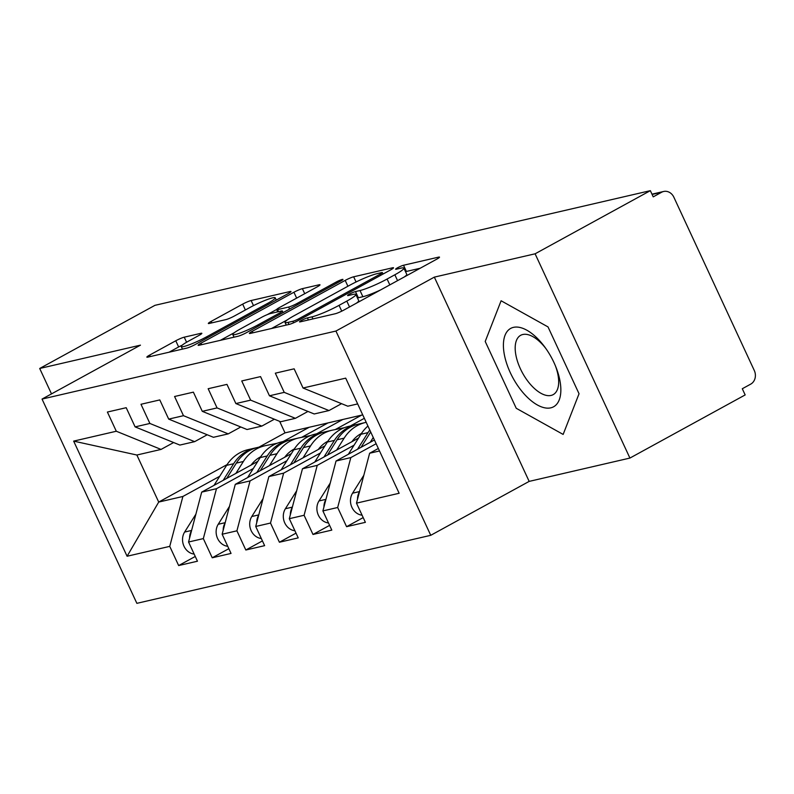<?xml version="1.0" encoding="UTF-8"?>
<svg xmlns="http://www.w3.org/2000/svg" width="794" height="794" viewBox="0 0 794 794"><rect width="100%" height="100%" fill="white"/><g stroke="black" fill="none" stroke-linecap="round" stroke-linejoin="round"><path stroke-width="1.19" d="M301.512 320.409A4.724 0.556 -24.9 0 0 299.537 321.868A4.724 0.556 -24.9 0 0 300.211 321.858L335.237 313.749A6.749 0.794 -24.9 0 0 343.693 310.156L436.68 259.211A6.749 0.794 -24.9 0 0 439.499 257.137A6.749 0.794 -24.9 0 0 438.546 257.147L403.521 265.256A4.724 0.556 -24.9 0 0 397.596 267.767A4.724 0.556 -24.9 0 0 395.62 269.226A4.724 0.556 -24.9 0 0 396.285 269.216L400.821 268.164A21.587 2.561 -24.9 0 1 403.868 268.134A21.587 2.561 -24.9 0 1 394.846 274.784L387.095 279.031A21.587 2.561 -24.9 0 1 360.01 290.525L355.484 291.577A4.724 0.556 -24.9 0 0 349.558 294.088A4.724 0.556 -24.9 0 0 347.583 295.547A4.724 0.556 -24.9 0 0 348.248 295.537L352.784 294.485A21.587 2.561 -24.9 0 1 355.831 294.455A21.587 2.561 -24.9 0 1 346.799 301.105L339.048 305.353A21.587 2.561 -24.9 0 1 311.973 316.846L307.437 317.898A4.724 0.556 -24.9 0 0 301.512 320.409M184.238 337.182A6.749 0.794 -24.9 0 0 175.772 340.775L149.689 355.067A6.749 0.794 -24.9 0 0 146.86 357.141A6.749 0.794 -24.9 0 0 147.813 357.131L186.719 348.129A6.749 0.794 -24.9 0 0 195.175 344.536L288.162 293.591A6.749 0.794 -24.9 0 0 290.981 291.517A6.749 0.794 -24.9 0 0 290.028 291.527L251.132 300.529A6.749 0.794 -24.9 0 0 242.666 304.122L211.154 321.391A6.749 0.794 -24.9 0 0 208.336 323.466A6.749 0.794 -24.9 0 0 209.288 323.456L225.933 319.595A6.749 0.794 -24.9 0 0 234.399 316.002L250.021 307.447A18.044 2.134 -24.9 0 1 275.21 297.81A18.044 2.134 -24.9 0 1 267.657 303.368L206.45 336.904A18.044 2.134 -24.9 0 1 181.26 346.541A18.044 2.134 -24.9 0 1 188.813 340.983L199.016 335.396A6.749 0.794 -24.9 0 0 201.835 333.311A6.749 0.794 -24.9 0 0 200.882 333.321L184.238 337.182L186.58 342.244M535.096 253.802L434.338 277.126L529.161 481.392L629.92 458.069L535.096 253.802L650.355 190.659L653.224 196.852L661.65 192.237L652.112 194.451M434.338 277.126L335.931 331.048L42.042 399.074L140.459 345.152L39.7 368.476L154.949 305.333L650.355 190.659M252.214 331.336A6.749 0.794 -24.9 0 0 249.395 333.411A6.749 0.794 -24.9 0 0 250.348 333.401L289.244 324.399A6.749 0.794 -24.9 0 0 297.71 320.806L390.688 269.861A6.749 0.794 -24.9 0 0 393.516 267.786A6.749 0.794 -24.9 0 0 392.564 267.796L353.658 276.798A6.749 0.794 -24.9 0 0 345.192 280.391L252.214 331.336L252.899 332.805M237.982 336.259L199.076 345.261A6.749 0.794 -24.9 0 1 198.123 345.271A6.749 0.794 -24.9 0 1 200.951 343.197L293.929 292.252A6.749 0.794 -24.9 0 1 302.395 288.659L319.039 284.808A6.749 0.794 -24.9 0 1 319.992 284.798A6.749 0.794 -24.9 0 1 317.173 286.872L279.468 307.536A6.749 0.794 -24.9 0 0 276.64 309.61A6.749 0.794 -24.9 0 0 277.592 309.6L288.639 307.05A6.749 0.794 -24.9 0 0 297.105 303.457L336.358 281.949A4.724 0.556 -24.9 0 1 342.948 279.419A4.724 0.556 -24.9 0 1 340.973 280.877L246.448 332.666A6.749 0.794 -24.9 0 1 237.982 336.259M335.931 331.048L430.745 535.315L136.866 603.341L42.042 399.074M363.195 517.589L346.581 526.69L365.389 522.333L356.486 503.148L399.144 493.273L345.698 378.143L303.04 388.018L294.137 368.823L275.329 373.18L284.232 392.365L269.454 395.789L260.551 376.604L241.743 380.951L250.646 400.146L235.868 403.56L226.965 384.375L208.157 388.723L217.06 407.918L202.281 411.332L193.379 392.147L174.571 396.504L183.474 415.689L168.695 419.113L159.793 399.918L140.985 404.275L149.887 423.46L135.109 426.884L126.206 407.699L107.398 412.046L116.301 431.241L161.053 449.424L136.866 455.022L158.711 502.066L182.888 496.468L219.72 476.291M346.581 526.69L337.678 507.495L322.9 510.919L336.041 461.016L374.411 439.995M329.609 525.36L312.995 534.461L331.803 530.104L322.9 510.919M312.995 534.461L304.092 515.276L289.314 518.69L302.454 468.788L358.56 438.06M296.023 533.141L279.409 542.233L298.216 537.885L289.314 518.69M279.409 542.233L270.506 523.048L255.728 526.472L268.868 476.569L324.974 445.831M262.437 540.913L245.822 550.014L264.63 545.657L255.728 526.472M245.822 550.014L236.92 530.819L222.141 534.243L235.282 484.34L291.388 453.602M228.851 548.684L212.236 557.785L231.044 553.428L222.141 534.243M212.236 557.785L203.333 538.6L188.555 542.014L201.696 492.111L257.802 461.383M195.255 556.465L178.65 565.556L197.458 561.209L188.555 542.014M178.65 565.556L169.747 546.371L127.09 556.247L73.653 441.117L116.301 431.241M207.214 434.765L194.639 441.653L179.861 445.067L135.109 426.884M149.887 423.46L194.639 441.653M283.13 441.553L309.194 427.271L362.749 414.875M279.667 421.366L285.006 432.869L309.194 427.271M285.006 432.869L258.943 447.151M227.084 464.599L158.711 502.066L127.09 556.247M169.747 546.371L182.888 496.468M240.8 426.993L228.225 433.881L213.447 437.296L168.695 419.113M183.474 415.689L228.225 433.881M301.68 437.335L328.001 422.914M201.696 492.111L216.474 488.697L253.306 468.51M316.717 433.772L342.78 419.5M203.333 538.6L216.474 488.697M274.387 419.212L261.812 426.1L247.033 429.524L202.281 411.332M217.06 407.918L261.812 426.1M335.267 429.564L361.588 415.143M235.282 484.34L250.06 480.916L286.892 460.738M350.303 426.001L364.347 418.309M236.92 530.819L250.06 480.916M307.973 411.441L295.398 418.329L280.619 421.753L235.868 403.56M250.646 400.146L295.398 418.329M268.868 476.569L283.647 473.145L320.478 452.967M270.506 523.048L283.647 473.145M341.559 403.67L328.984 410.558L314.206 413.972L269.454 395.789M284.232 392.365L328.984 410.558M302.454 468.788L317.233 465.373L354.064 445.196M304.092 515.276L317.233 465.373M629.92 458.069L745.169 394.926L742.291 388.742L750.717 384.127A10.312 8.923 77 0 0 754.3 370.52L673.848 197.2A10.312 8.923 77 0 0 663.635 191.483A10.312 8.923 77 0 0 661.65 192.237M357.667 403.918L347.792 406.2L303.04 388.018M336.041 461.016L350.819 457.592L376.138 443.727M337.678 507.495L350.819 457.592M39.7 368.476L51.501 393.893M529.161 481.392L430.745 535.315M516.239 408.285L563.144 434.427L579.044 393.745L548.019 326.92L501.103 300.767L485.213 341.46L516.239 408.285L485.213 341.46L501.103 300.767L548.019 326.92L579.044 393.745L563.144 434.427L516.239 408.285M173.628 442.536L161.053 449.424M356.486 503.148L369.627 453.245L378.341 448.471M369.627 453.245L379.502 450.962M73.653 441.117L136.866 455.022M356.317 303.239A21.587 2.561 -24.9 0 0 358.699 300.648L355.831 294.455M380.733 289.87A21.587 2.561 -24.9 0 1 362.888 296.718L358.352 297.77A4.724 0.556 -24.9 0 0 357.489 298.018M404.354 276.917A21.587 2.561 -24.9 0 0 406.746 274.327L403.868 268.134M420.175 268.253L406.399 271.449A4.724 0.556 -24.9 0 0 405.526 271.697M287.408 319.813L271.588 328.478M292.847 321.272A4.724 0.556 -24.9 0 0 298.772 318.761L380.395 274.039A4.724 0.556 -24.9 0 0 382.371 272.59A4.724 0.556 -24.9 0 0 381.706 272.59L376.922 273.702A21.587 2.561 -24.9 0 0 349.836 285.195L294.048 315.764A21.587 2.561 -24.9 0 0 285.016 322.414A21.587 2.561 -24.9 0 0 288.073 322.374L292.847 321.272L293.572 322.821M220.325 340.348L234.419 332.626M267.3 314.613L276.649 309.481M240.334 328.974A18.044 2.134 -24.9 0 0 232.781 334.532A18.044 2.134 -24.9 0 0 257.971 324.895L279.538 313.074A6.749 0.794 -24.9 0 0 282.356 311A6.749 0.794 -24.9 0 0 281.404 311.01L270.367 313.57A6.749 0.794 -24.9 0 0 261.901 317.163L240.334 328.974M182.163 345.221A6.749 0.794 -24.9 0 0 178.64 346.958L169.062 352.218M362.084 515.197A13.746 11.89 -103 0 1 351.931 507.366A13.746 11.89 -103 0 1 352.566 493.183L363.821 475.288M359.483 491.764A13.746 11.89 77 0 0 357.518 499.218M328.498 522.968A13.746 11.89 -103 0 1 318.344 515.137A13.746 11.89 -103 0 1 318.98 500.964L330.235 483.06M369.786 430.03A43.293 37.457 77 0 0 367.999 432.631L357.548 449.235M348.348 454.277L360.942 434.268A43.293 37.457 -103 0 1 367.93 426.031M325.897 499.545A13.746 11.89 77 0 0 323.932 506.989M370.699 432.005L370.679 432.005A43.293 37.457 77 0 0 370.679 432.005L361.052 447.32M370.252 442.278L373.249 437.504M294.911 530.739A13.746 11.89 -103 0 1 284.758 522.918A13.746 11.89 -103 0 1 285.393 508.736L296.648 490.841M357.231 424.423L356.685 424.532A43.293 37.457 77 0 0 355.821 424.721A43.293 37.457 77 0 0 334.413 440.402L323.962 457.007M314.761 462.048L327.356 442.04A43.293 37.457 -103 0 1 348.774 426.358L355.821 424.721M292.311 507.316A13.746 11.89 77 0 0 290.346 514.76M351.881 441.712A34.36 29.725 -103 0 1 361.488 433.425M336.666 450.049L344.149 438.149A43.293 37.457 -103 0 1 365.568 422.468L358.511 424.105A43.293 37.457 77 0 0 337.093 439.787L327.465 455.091M365.568 422.468A43.293 37.457 -103 0 1 366.213 422.329M261.325 538.521A13.746 11.89 -103 0 1 251.172 530.69A13.746 11.89 -103 0 1 251.797 516.507L263.062 498.612M303.07 457.83L310.563 445.92A43.293 37.457 -103 0 1 331.981 430.239A43.293 37.457 -103 0 1 332.845 430.06L344.348 427.718M323.644 432.204L323.098 432.313A43.293 37.457 77 0 0 322.235 432.502A43.293 37.457 77 0 0 300.827 448.183L290.376 464.788M281.175 469.82L293.77 449.811A43.293 37.457 -103 0 1 315.188 434.129L322.235 432.502M258.725 515.088A13.746 11.89 77 0 0 256.76 522.541M318.295 449.483A34.36 29.725 -103 0 1 327.902 441.196M331.981 430.239L324.925 431.876A43.293 37.457 77 0 0 303.507 447.558L293.879 462.862M227.729 546.292A13.746 11.89 -103 0 1 217.586 538.461A13.746 11.89 -103 0 1 218.211 524.288L229.476 506.383M269.484 465.602L276.977 453.702A43.293 37.457 -103 0 1 298.395 438.02A43.293 37.457 -103 0 1 299.259 437.831L310.762 435.499M290.058 439.975L289.512 440.084A43.293 37.457 77 0 0 288.649 440.273A43.293 37.457 77 0 0 267.241 455.954L256.79 472.559M247.589 477.591L260.184 457.582A43.293 37.457 -103 0 1 281.602 441.901L288.649 440.273M225.139 522.869A13.746 11.89 77 0 0 223.174 530.313M284.709 457.255A34.36 29.725 -103 0 1 294.316 448.967M298.395 438.02L291.338 439.648A43.293 37.457 77 0 0 269.92 455.329L260.293 470.634M550.808 407.838A44.672 21.775 -118.7 0 0 556.068 367.473A44.672 21.775 -118.7 0 0 545.121 347.494A44.672 21.775 -118.7 0 0 513.45 327.366A44.672 21.775 -118.7 0 0 510.294 372.654A44.672 21.775 -118.7 0 0 550.808 407.838M545.994 348.715A33.824 16.485 -118.7 0 0 522.789 334.512A33.824 16.485 -118.7 0 0 520.675 335.306A33.824 16.485 -118.7 0 0 521.4 370.858A33.824 16.485 -118.7 0 0 551.066 395.432A33.824 16.485 -118.7 0 0 553.18 394.638A33.824 16.485 -118.7 0 0 555.512 366.084M194.143 554.063A13.746 11.89 -103 0 1 184 546.242A13.746 11.89 -103 0 1 184.625 532.059L195.89 514.165M235.897 473.373L243.391 461.473A43.293 37.457 -103 0 1 264.809 445.791A43.293 37.457 -103 0 1 265.662 445.603L277.175 443.27M256.472 447.747L255.926 447.856A43.293 37.457 77 0 0 255.063 448.044A43.293 37.457 77 0 0 233.654 463.726L223.203 480.33M214.003 485.372L226.598 465.363A43.293 37.457 -103 0 1 248.016 449.682L255.063 448.044M191.553 530.64A13.746 11.89 77 0 0 189.587 538.084M251.122 465.036A34.36 29.725 -103 0 1 260.73 456.749M264.809 445.791L257.752 447.419A43.293 37.457 77 0 0 236.334 463.11L226.707 478.415M312.935 318.91L311.973 316.846M341.748 311.159L339.048 305.353M349.519 306.96L346.799 301.105M358.352 297.77L355.484 291.577M362.888 296.718L360.01 290.525M389.814 284.887L387.095 279.031M397.566 280.649L394.846 274.784M406.399 271.449L403.521 265.256M438.884 257.861L438.546 257.147M308.4 319.962L307.437 317.898M347.921 286.257L345.192 280.391M356.069 281.989L353.658 276.798M392.891 268.501L392.564 267.796M299.318 319.922L298.772 318.761M380.931 275.2L380.395 274.039M289.026 324.448L288.073 322.374M201.636 344.675L200.951 343.197M296.648 298.117L293.929 292.252M304.727 293.691L302.395 288.659M319.377 285.522L319.039 284.808M278.555 311.665L277.592 309.6M289.562 309.045L288.639 307.05M297.641 304.618L297.105 303.457M336.904 283.111L336.358 281.949M258.516 326.056L257.971 324.895M280.074 314.245L279.538 313.074M201.21 334.036L200.882 333.321M206.986 338.065L206.45 336.904M268.203 304.529L267.657 303.368M211.839 322.86L211.154 321.391M245.386 309.988L242.666 304.122M253.494 305.621L251.132 300.529M290.366 292.232L290.028 291.527M150.374 356.536L149.689 355.067M178.64 346.958L175.772 340.775M359.533 491.575L352.566 493.183M367.999 432.631L360.942 434.268M325.947 499.347L318.98 500.964M334.413 440.402L327.356 442.04M292.361 507.118L285.393 508.736M344.149 438.149L337.093 439.787M300.827 448.183L293.77 449.811M258.775 514.899L251.797 516.507M310.563 445.92L303.507 447.558M267.241 455.954L260.184 457.582M225.188 522.67L218.211 524.288M276.977 453.702L269.92 455.329M233.654 463.726L226.598 465.363M191.602 530.442L184.625 532.059M243.391 461.473L236.334 463.11M663.635 191.483L651.983 194.173M383.045 274.049L382.371 272.59M286.267 325.083L285.016 322.414M277.692 311.873L276.64 309.61M234.012 337.182L232.781 334.532M283.101 312.588L282.356 311M182.461 349.112L181.26 346.541M276.282 300.102L275.21 297.81"/></g></svg>
